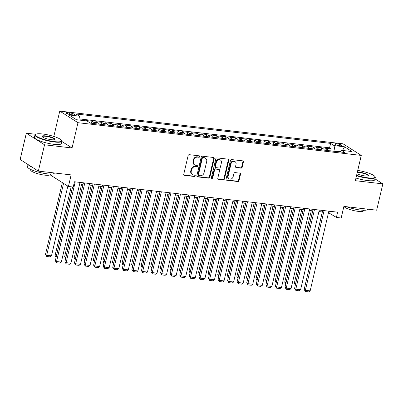 <?xml version="1.0" encoding="UTF-8"?>
<svg xmlns="http://www.w3.org/2000/svg" width="403" height="403" viewBox="0 0 403 403"><rect width="100%" height="100%" fill="white"/><g stroke="black" fill="none" stroke-linecap="round" stroke-linejoin="round"><path stroke-width="0.6" d="M199.772 156.636A0.761 0.645 122.5 0 0 199.284 155.835L189.299 154.681A1.083 0.922 122.5 0 0 188.12 155.608L183.758 174.212A1.083 0.922 122.5 0 0 184.453 175.355L194.432 176.504A0.761 0.645 122.5 0 0 194.775 175.058L193.48 174.912A3.466 2.942 122.5 0 1 192.392 174.529A3.466 2.942 122.5 0 1 191.254 171.255L191.616 169.703A3.466 2.942 122.5 0 1 195.395 166.746L196.689 166.892A0.761 0.645 122.5 0 0 197.027 165.447L195.737 165.295A3.466 2.942 122.5 0 1 194.649 164.918A3.466 2.942 122.5 0 1 193.505 161.643L193.868 160.092A3.466 2.942 122.5 0 1 197.651 157.135L198.941 157.281A0.761 0.645 122.5 0 0 199.772 156.636M194.649 164.918L194.155 164.6A3.466 2.942 122.5 0 1 193.012 161.331L193.38 159.779A3.466 2.942 122.5 0 1 197.158 156.817L198.452 156.969A0.761 0.645 122.5 0 0 199.228 155.83M183.899 175.028A1.083 0.922 122.5 0 0 183.959 175.038L193.944 176.192A0.761 0.645 122.5 0 0 194.72 175.053M192.392 174.529L191.904 174.217A3.466 2.942 122.5 0 1 190.76 170.943L191.123 169.391A3.466 2.942 122.5 0 1 194.906 166.429L196.196 166.58A0.761 0.645 122.5 0 0 196.976 165.442M336.626 143.725A3.531 0.71 13.2 0 0 334.762 143.921A3.531 0.71 13.2 0 0 339.774 145.73A3.531 0.71 13.2 0 0 341.638 145.533A3.531 0.71 13.2 0 0 336.626 143.725M240.999 168.137A1.083 0.922 122.5 0 0 242.178 167.215L243.402 161.991A1.083 0.922 122.5 0 0 242.707 160.852L231.619 159.573A1.083 0.922 122.5 0 0 230.44 160.495L226.078 179.098A1.083 0.922 122.5 0 0 226.773 180.242L237.856 181.521A1.083 0.922 122.5 0 0 239.039 180.599L240.52 174.292A1.083 0.922 122.5 0 0 239.82 173.149L235.08 172.605A1.083 0.922 122.5 0 0 233.896 173.527L233.161 176.655A2.902 2.463 122.5 0 1 229.09 178.811A2.902 2.463 122.5 0 1 228.138 176.076L231.01 163.825A2.902 2.463 122.5 0 1 235.08 161.668A2.902 2.463 122.5 0 1 236.037 164.409L235.559 166.449A1.083 0.922 122.5 0 0 236.254 167.588L240.999 168.137L240.505 167.824A1.083 0.922 122.5 0 0 241.689 166.897L242.913 161.679A1.083 0.922 122.5 0 0 242.772 160.862M35.721 134.28L26.326 133.191L44.537 144.788L38.361 171.114L71.14 174.897L68.424 186.483L73.21 187.032L74.444 181.768L337.628 212.174L336.394 217.439L341.18 217.993L343.895 206.407L376.674 210.195L382.85 183.874L374.961 178.846M44.537 144.788L72.051 147.966L77.975 122.693L361.264 155.422L355.335 180.695L382.85 183.874M214.189 158.621A1.083 0.922 122.5 0 0 213.489 157.477L202.407 156.198A1.083 0.922 122.5 0 0 201.223 157.12L196.86 175.723A1.083 0.922 122.5 0 0 197.556 176.867L208.643 178.146A1.083 0.922 122.5 0 0 209.822 177.224L214.189 158.621L213.696 158.303A1.083 0.922 122.5 0 0 213.555 157.487M217.016 157.885L228.098 159.165A1.083 0.922 122.5 0 1 228.793 160.303L224.431 178.912A1.083 0.922 122.5 0 1 223.252 179.834L218.507 179.285A1.083 0.922 122.5 0 1 217.811 178.146L219.58 170.6A1.083 0.922 122.5 0 0 218.884 169.456L215.736 169.094A1.083 0.922 122.5 0 0 214.552 170.021L212.708 177.874A0.761 0.645 122.5 0 1 211.394 177.723L215.832 158.807A1.083 0.922 122.5 0 1 217.016 157.885M38.361 171.114L20.15 159.517L26.326 133.191M330.752 150.898L331.226 148.863L325.483 148.198L327.281 149.342L323.453 148.898A4.418 2.156 96.6 0 1 324.329 150.153M321.181 149.79L321.654 147.755L315.917 147.095L317.71 148.239L313.882 147.795A4.418 2.156 96.6 0 1 314.758 149.05M311.61 148.687L312.088 146.652L306.345 145.987L308.139 147.13L304.31 146.692A4.418 2.156 96.6 0 1 305.187 147.941M302.038 147.579L302.517 145.543L296.774 144.884L298.568 146.027L294.744 145.584A4.418 2.156 96.6 0 1 295.616 146.838M292.467 146.475L292.946 144.44L287.203 143.775L289.001 144.919L285.173 144.481A4.418 2.156 96.6 0 1 286.044 145.73M282.896 145.367L283.374 143.332L277.632 142.672L279.43 143.816L275.602 143.372A4.418 2.156 96.6 0 1 276.478 144.627M273.33 144.264L273.803 142.229L268.06 141.564L269.859 142.707L266.03 142.269A4.418 2.156 96.6 0 1 266.907 143.518M263.758 143.156L264.232 141.126L258.489 140.461L260.288 141.604L256.459 141.161A4.418 2.156 96.6 0 1 257.336 142.415M254.187 142.052L254.666 140.017L248.923 139.352L250.716 140.496L246.888 140.058A4.418 2.156 96.6 0 1 247.764 141.312M244.616 140.944L245.095 138.914L239.352 138.249L241.145 139.393L237.317 138.949A4.418 2.156 96.6 0 1 238.193 140.204M235.045 139.841L235.523 137.806L229.781 137.141L231.579 138.289L227.75 137.846A4.418 2.156 96.6 0 1 228.622 139.1M225.473 138.733L225.952 136.703L220.209 136.038L222.008 137.181L218.179 136.738A4.418 2.156 96.6 0 1 219.056 137.992M215.902 137.63L216.381 135.594L210.638 134.929L212.436 136.078L208.608 135.635A4.418 2.156 96.6 0 1 209.484 136.889M206.336 136.521L206.81 134.491L201.067 133.826L202.865 134.97L199.037 134.526A4.418 2.156 96.6 0 1 199.913 135.781M196.765 135.418L197.243 133.383L191.501 132.723L193.294 133.867L189.465 133.423A4.418 2.156 96.6 0 1 190.342 134.678M187.194 134.31L187.672 132.28L181.929 131.615L183.723 132.758L179.894 132.315A4.418 2.156 96.6 0 1 180.771 133.569M177.622 133.207L178.101 131.171L172.358 130.512L174.156 131.655L170.328 131.212A4.418 2.156 96.6 0 1 171.199 132.466M168.051 132.103L168.53 130.068L162.787 129.403L164.585 130.547L160.757 130.104A4.418 2.156 96.6 0 1 161.633 131.358M158.48 130.995L158.958 128.96L153.216 128.3L155.014 129.444L151.185 129A4.418 2.156 96.6 0 1 152.062 130.255M148.914 129.892L149.387 127.857L143.644 127.192L145.443 128.335L141.614 127.892A4.418 2.156 96.6 0 1 142.491 129.146M139.342 128.784L139.816 126.749L134.078 126.089L135.871 127.232L132.043 126.789A4.418 2.156 96.6 0 1 132.919 128.043M129.771 127.68L130.25 125.645L124.507 124.98L126.3 126.124L122.472 125.686A4.418 2.156 96.6 0 1 123.348 126.935M120.2 126.572L120.678 124.537L114.936 123.877L116.734 125.021L112.905 124.577A4.418 2.156 96.6 0 1 113.777 125.832M110.629 125.469L111.107 123.434L105.364 122.769L107.163 123.912L103.334 123.474A4.418 2.156 96.6 0 1 104.206 124.723M101.057 124.361L101.536 122.326L95.793 121.666L97.591 122.809L93.763 122.366A4.418 2.156 96.6 0 1 94.64 123.62M91.491 123.258L91.965 121.222L86.222 120.557L86.786 120.915M70.701 114.623L72.807 114.865A3.42 0.69 13.2 0 0 74.615 114.674A3.42 0.69 13.2 0 0 69.754 112.921L67.649 112.679A3.42 0.69 13.2 0 0 65.845 112.87A3.42 0.69 13.2 0 0 70.701 114.623M77.975 122.693L59.765 111.102L343.054 143.826L361.264 155.422M331.226 148.863L329.578 147.81L330.616 143.392L76.041 113.984L79.487 116.175L80.202 120.154M330.616 143.392L334.062 145.584L344.59 146.798L352.071 151.563L341.543 150.349L344.988 152.541L90.413 123.132L86.967 120.94L76.439 119.721L68.958 114.961L79.487 116.175M91.965 121.222L93.763 122.366M101.536 122.326L103.334 123.474M111.107 123.434L112.905 124.577M120.678 124.537L122.472 125.686M130.25 125.645L132.043 126.789M139.816 126.749L141.614 127.892M149.387 127.857L151.185 129M158.958 128.96L160.757 130.104M168.53 130.068L170.328 131.212M178.101 131.171L179.894 132.315M187.672 132.28L189.465 133.423M197.243 133.383L199.037 134.526M206.81 134.491L208.608 135.635M216.381 135.594L218.179 136.738M225.952 136.703L227.75 137.846M235.523 137.806L237.317 138.949M245.095 138.914L246.888 140.058M254.666 140.017L256.459 141.161M264.232 141.126L266.03 142.269M273.803 142.229L275.602 143.372M283.374 143.332L285.173 144.481M292.946 144.44L294.744 145.584M302.517 145.543L304.31 146.692M312.088 146.652L313.882 147.795M321.654 147.755L323.453 148.898M329.578 147.81L79.99 118.981M82.328 120.401L82.393 120.119L80.147 119.857M82.393 120.119L82.958 120.477M340.238 151.649L335.039 151.049L334.964 151.382M50.405 174.061L50.214 174.887L68.424 186.483M54.108 136.541L53.418 136.325M53.841 136.37L59.765 111.102M328.495 212.678L336.394 217.439M79.663 183.934L83.073 184.327M89.234 185.037L92.645 185.43M98.806 186.146L102.211 186.539M108.377 187.249L111.782 187.642M117.948 188.357L121.353 188.75M127.514 189.46L130.925 189.853M137.085 190.569L140.496 190.962M146.657 191.672L150.067 192.065M156.228 192.775L159.638 193.173M165.799 193.883L169.205 194.276M175.37 194.987L178.776 195.384M184.937 196.095L188.347 196.488M194.508 197.198L197.918 197.596M204.079 198.306L207.49 198.699M213.65 199.409L217.061 199.802M223.222 200.518L226.627 200.911M232.793 201.621L236.198 202.014M242.359 202.729L245.77 203.122M251.93 203.832L255.341 204.225M261.502 204.941L264.912 205.334M271.073 206.044L274.483 206.437M280.644 207.152L284.05 207.545M290.215 208.255L293.621 208.648M299.787 209.364L303.192 209.756M309.353 210.467L312.763 210.86M318.924 211.575L322.335 211.968M329.367 211.217L329.014 212.739M98.468 124.064A4.418 2.156 -83.4 0 0 97.591 122.809M108.034 125.167A4.418 2.156 -83.4 0 0 107.163 123.912M117.605 126.275A4.418 2.156 -83.4 0 0 116.734 125.021M127.177 127.378A4.418 2.156 -83.4 0 0 126.3 126.124M136.748 128.486A4.418 2.156 -83.4 0 0 135.871 127.232M146.319 129.59A4.418 2.156 -83.4 0 0 145.443 128.335M155.89 130.698A4.418 2.156 -83.4 0 0 155.014 129.444M165.457 131.801A4.418 2.156 -83.4 0 0 164.585 130.547M175.028 132.909A4.418 2.156 -83.4 0 0 174.156 131.655M184.599 134.013A4.418 2.156 -83.4 0 0 183.723 132.758M194.17 135.116A4.418 2.156 -83.4 0 0 193.294 133.867M203.742 136.224A4.418 2.156 -83.4 0 0 202.865 134.97M213.313 137.327A4.418 2.156 -83.4 0 0 212.436 136.078M222.879 138.436A4.418 2.156 -83.4 0 0 222.008 137.181M232.45 139.539A4.418 2.156 -83.4 0 0 231.579 138.289M242.022 140.647A4.418 2.156 -83.4 0 0 241.145 139.393M251.593 141.75A4.418 2.156 -83.4 0 0 250.716 140.496M261.164 142.858A4.418 2.156 -83.4 0 0 260.288 141.604M270.735 143.962A4.418 2.156 -83.4 0 0 269.859 142.707M280.307 145.07A4.418 2.156 -83.4 0 0 279.43 143.816M289.873 146.173A4.418 2.156 -83.4 0 0 289.001 144.919M299.444 147.281A4.418 2.156 -83.4 0 0 298.568 146.027M309.015 148.385A4.418 2.156 -83.4 0 0 308.139 147.13M318.587 149.493A4.418 2.156 -83.4 0 0 317.71 148.239M341.543 150.349L339.93 151.956M328.158 150.596A4.418 2.156 -83.4 0 0 327.281 149.342M335.039 151.049L334.062 145.584M344.59 146.798L342.515 150.46M72.051 147.966L61.81 141.448M197.002 176.544A1.083 0.922 122.5 0 0 197.067 176.554L208.15 177.834A1.083 0.922 122.5 0 0 209.333 176.907L213.696 158.303M203.102 157.764A0.761 0.645 122.5 0 0 202.271 158.409L198.442 174.741A0.761 0.645 122.5 0 0 198.931 175.537L200.291 175.698A3.466 2.942 122.5 0 0 204.074 172.736L206.694 161.573A3.466 2.942 122.5 0 0 205.55 158.303A3.466 2.942 122.5 0 0 204.462 157.921L202.608 157.447A0.761 0.645 122.5 0 0 201.782 158.097L202.271 158.409M198.694 175.456L198.2 175.144A0.761 0.645 122.5 0 1 197.949 174.428L201.782 158.097M205.55 158.303L205.056 157.986A3.466 2.942 122.5 0 0 203.968 157.608L204.462 157.921M202.608 157.447L203.968 157.608M217.952 178.962A1.083 0.922 122.5 0 0 218.013 178.972L222.758 179.521A1.083 0.922 122.5 0 0 223.942 178.594L228.305 159.991A1.083 0.922 122.5 0 0 228.163 159.175M219.222 169.577L218.728 169.265A1.083 0.922 122.5 0 0 218.391 169.144L215.242 168.781A1.083 0.922 122.5 0 0 214.058 169.703L212.22 177.562L212.708 177.874M211.444 178.212A0.761 0.645 122.5 0 0 212.22 177.562M221.413 162.772A2.902 2.463 122.5 0 0 220.461 160.036A2.902 2.463 122.5 0 0 216.391 162.192L215.378 166.504A1.083 0.922 122.5 0 0 216.073 167.648L219.222 168.011A1.083 0.922 122.5 0 0 220.401 167.084L221.413 162.772M220.461 160.036L219.967 159.719A2.902 2.463 122.5 0 0 215.897 161.875L216.391 162.192M215.736 167.527L215.242 167.215A1.083 0.922 122.5 0 1 214.885 166.192L215.897 161.875M235.7 167.265A1.083 0.922 122.5 0 0 235.76 167.275L240.505 167.824M235.08 161.668L234.586 161.356A2.902 2.463 122.5 0 0 230.516 163.512L231.01 163.825M229.09 178.811L228.602 178.494A2.902 2.463 122.5 0 1 227.645 175.758L230.516 163.512M226.219 179.919A1.083 0.922 122.5 0 0 226.279 179.929L237.367 181.209A1.083 0.922 122.5 0 0 238.546 180.282L240.027 173.98A1.083 0.922 122.5 0 0 239.886 173.159M62.334 182.604L45.468 254.5L46.703 255.28L63.563 183.39M67.84 186.11L51.488 255.834L50.078 256.887L46.728 256.499L45.468 254.5M46.728 256.499L46.703 255.28L51.488 255.834M80.021 182.413L61.332 262.101L56.546 261.552L55.312 260.766L56.571 262.766L56.546 261.552L75.235 181.864M72.626 186.967L55.312 260.766M61.332 262.101L59.921 263.154L56.571 262.766M42.486 133.972A13.47 2.71 13.2 0 0 35.781 134.244A13.47 2.71 13.2 0 0 40.285 138.128A13.47 2.71 13.2 0 0 54.491 141.619A13.47 2.71 13.2 0 0 61.452 140.264A13.47 2.71 13.2 0 0 42.486 133.972M61.452 140.264L61.694 140.642A13.803 2.781 -166.8 0 1 61.85 141.262A13.803 2.781 -166.8 0 1 54.566 142.027A13.803 2.781 -166.8 0 1 34.975 134.96A13.803 2.781 -166.8 0 1 35.393 134.471L35.781 134.244M45.489 135.882A6.735 1.355 -166.8 0 1 52.592 137.63A6.735 1.355 -166.8 0 1 54.843 139.574A6.735 1.355 -166.8 0 1 51.493 139.705A6.735 1.355 -166.8 0 1 42.008 136.562A6.735 1.355 -166.8 0 1 45.489 135.882M54.601 139.675A6.403 1.29 13.2 0 0 54.652 139.574A6.403 1.29 13.2 0 0 45.559 136.295A6.403 1.29 13.2 0 0 42.179 136.647A6.403 1.29 13.2 0 0 42.179 136.763M54.415 172.968L54.395 173.063A13.803 2.781 -166.8 0 1 47.111 173.829A13.803 2.781 -166.8 0 1 27.52 166.761L28.039 164.54M32.341 167.28A13.803 2.781 -166.8 0 1 28.245 164.671M50.189 174.056L50.063 174.6A9.939 2 -166.8 0 1 44.819 175.154A9.939 2 -166.8 0 1 30.714 170.066L30.84 169.522M61.85 141.262L61.306 143.579A13.803 2.781 -166.8 0 1 54.022 144.345A13.803 2.781 -166.8 0 1 34.431 137.277L34.975 134.96M356.59 175.35A13.47 2.71 13.2 0 0 367.924 177.829A13.47 2.71 13.2 0 0 374.881 176.474A13.47 2.71 13.2 0 0 357.743 170.429M374.881 176.474L375.128 176.846A13.803 2.781 -166.8 0 1 375.284 177.471A13.803 2.781 -166.8 0 1 367.999 178.237A13.803 2.781 -166.8 0 1 356.499 175.733M357.38 171.98A6.735 1.355 -166.8 0 1 358.917 172.091A6.735 1.355 -166.8 0 1 366.025 173.839A6.735 1.355 -166.8 0 1 368.277 175.779A6.735 1.355 -166.8 0 1 364.922 175.915A6.735 1.355 -166.8 0 1 356.952 173.799M368.035 175.884A6.403 1.29 13.2 0 0 368.08 175.784A6.403 1.29 13.2 0 0 358.992 172.504A6.403 1.29 13.2 0 0 357.28 172.393M367.848 209.177L367.823 209.273A13.803 2.781 -166.8 0 1 360.539 210.039A13.803 2.781 -166.8 0 1 346.696 206.734M363.622 210.265L363.496 210.809A9.939 2 -166.8 0 1 358.252 211.363A9.939 2 -166.8 0 1 344.142 206.437M375.284 177.471L374.74 179.788A13.803 2.781 -166.8 0 1 367.455 180.554A13.803 2.781 -166.8 0 1 355.955 178.05M71.18 186.801L55.04 255.603L56.269 256.389L72.555 186.957M56.279 256.661L56.339 256.394M56.088 257.472L55.04 255.603M81.628 184.161L64.611 256.711L65.84 257.492L83.003 184.317M65.845 257.764L65.911 257.502M65.659 258.575L64.611 256.711M91.199 185.264L74.182 257.814L75.411 258.6L92.574 185.425M75.416 258.872L75.482 258.605M75.23 259.683L74.182 257.814M100.77 186.372L83.753 258.922L84.983 259.703L102.145 186.529M84.988 259.975L85.048 259.713M84.796 260.786L83.753 258.922M89.592 183.521L70.898 263.209L66.112 262.655L64.883 261.874L66.142 263.874L66.112 262.655L84.806 182.967M83.426 182.806L64.883 261.874M70.898 263.209L69.492 264.257L66.142 263.874M99.163 184.624L80.469 264.313L75.683 263.764L74.454 262.978L75.714 264.978L75.683 263.764L94.378 184.07M92.997 183.914L74.454 262.978M80.469 264.313L79.064 265.365L75.714 264.978M108.729 185.733L90.04 265.421L85.255 264.867L84.026 264.086L85.285 266.086L85.255 264.867L103.949 185.179M102.569 185.017L84.026 264.086M90.04 265.421L88.635 266.469L85.285 266.086M118.301 186.836L99.612 266.524L94.826 265.975L93.597 265.189L94.851 267.189L94.826 265.975L113.515 186.282M112.14 186.126L93.597 265.189M99.612 266.524L98.201 267.577L94.851 267.189M110.341 187.476L93.325 260.026L94.554 260.812L111.717 187.637M94.559 261.084L94.619 260.817M94.367 261.895L93.325 260.026M127.872 187.944L109.183 267.632L104.397 267.078L103.168 266.292L104.422 268.297L104.397 267.078L123.086 187.39M121.711 187.229L103.168 266.292M109.183 267.632L107.772 268.68L104.422 268.297M119.908 188.584L102.891 261.134L104.125 261.915L121.288 188.74M104.13 262.187L104.191 261.925M103.939 262.998L102.891 261.134M137.443 189.047L118.754 268.736L113.968 268.181L112.734 267.401L113.994 269.4L113.968 268.181L132.658 188.493M131.282 188.337L112.734 267.401M118.754 268.736L117.344 269.788L113.994 269.4M129.479 189.687L112.462 262.237L113.691 263.023L130.859 189.848M113.701 263.29L113.762 263.028M113.51 264.106L112.462 262.237M147.014 190.156L128.32 269.844L123.54 269.29L122.305 268.504L123.565 270.504L123.54 269.29L142.229 189.601M140.854 189.44L122.305 268.504M128.32 269.844L126.915 270.892L123.565 270.504M139.05 190.795L122.033 263.345L123.263 264.126L140.425 190.951M123.273 264.398L123.333 264.136M123.081 265.209L122.033 263.345M156.586 191.259L137.891 270.947L133.106 270.393L131.877 269.612L133.136 271.612L133.106 270.393L151.8 190.705M150.42 190.548L131.877 269.612M137.891 270.947L136.486 272L133.136 271.612M148.621 191.899L131.605 264.449L132.834 265.234L149.997 192.06M132.839 265.501L132.904 265.239M132.652 266.312L131.605 264.449M166.152 192.367L147.463 272.055L142.677 271.501L141.448 270.715L142.707 272.715L142.677 271.501L161.371 191.813M159.991 191.652L141.448 270.715M147.463 272.055L146.057 273.103L142.707 272.715M158.193 193.002L141.176 265.557L142.405 266.338L159.568 193.163M142.41 266.61L142.471 266.348M142.219 267.421L141.176 265.557M175.723 193.47L157.034 273.158L152.248 272.604L151.019 271.824L152.279 273.823L152.248 272.604L170.937 192.916M169.562 192.76L151.019 271.824M157.034 273.158L155.623 274.211L152.279 273.823M167.764 194.11L150.747 266.66L151.976 267.446L169.139 194.271M151.981 267.713L152.042 267.451M151.79 268.524L150.747 266.66M185.294 194.573L166.605 274.267L161.82 273.713L160.59 272.927L161.845 274.927L161.82 273.713L180.509 194.024M179.134 193.863L160.59 272.927M166.605 274.267L165.195 275.314L161.845 274.927M177.33 195.213L160.313 267.768L161.548 268.549L178.71 195.374M161.553 268.821L161.613 268.559M161.361 269.632L160.313 267.768M194.866 195.682L176.176 275.37L171.391 274.816L170.157 274.035L171.416 276.035L171.391 274.816L190.08 195.128M188.705 194.971L170.157 274.035M176.176 275.37L174.766 276.423L171.416 276.035M186.901 196.321L169.885 268.872L171.119 269.657L188.282 196.478M171.124 269.924L171.184 269.662M170.932 270.735L169.885 268.872M204.437 196.785L185.743 276.478L180.962 275.924L179.728 275.138L180.987 277.138L180.962 275.924L199.651 196.236M198.276 196.075L179.728 275.138M185.743 276.478L184.337 277.526L180.987 277.138M196.473 197.425L179.456 269.98L180.685 270.761L197.848 197.586M180.695 271.033L180.756 270.771M180.504 271.844L179.456 269.98M214.008 197.893L195.314 277.581L190.528 277.027L189.299 276.246L190.559 278.246L190.528 277.027L209.222 197.339M207.842 197.183L189.299 276.246M195.314 277.581L193.908 278.634L190.559 278.246M206.044 198.533L189.027 271.083L190.256 271.869L207.419 198.689M190.261 272.136L190.327 271.874M190.075 272.947L189.027 271.083M223.574 198.996L204.885 278.685L200.1 278.135L198.87 277.35L200.13 279.35L200.1 278.135L218.794 198.447M217.413 198.286L198.87 277.35M204.885 278.685L203.48 279.737L200.13 279.35M215.615 199.636L198.598 272.186L199.828 272.972L216.99 199.797M199.833 273.244L199.893 272.982M199.641 274.055L198.598 272.186M233.146 200.105L214.456 279.793L209.671 279.239L208.442 278.458L209.701 280.458L209.671 279.239L228.36 199.55M226.985 199.394L208.442 278.458M214.456 279.793L213.051 280.846L209.701 280.458M225.186 200.744L208.17 273.294L209.399 274.075L226.562 200.901M209.404 274.347L209.464 274.085M209.212 275.158L208.17 273.294M242.717 201.208L224.028 280.896L219.242 280.347L218.013 279.561L219.267 281.561L219.242 280.347L237.931 200.659M236.556 200.498L218.013 279.561M224.028 280.896L222.617 281.949L219.267 281.561M234.753 201.848L217.736 274.398L218.97 275.184L236.133 202.009M218.975 275.456L219.036 275.189M218.784 276.267L217.736 274.398M252.288 202.316L233.599 282.004L228.813 281.45L227.584 280.669L228.839 282.669L228.813 281.45L247.502 201.762M246.127 201.601L227.584 280.669M233.599 282.004L232.188 283.052L228.839 282.669M244.324 202.956L227.307 275.506L228.541 276.287L245.704 203.112M228.546 276.559L228.607 276.297M228.355 277.37L227.307 275.506M261.859 203.419L243.17 283.108L238.385 282.558L237.15 281.773L238.41 283.772L238.385 282.558L257.074 202.87M255.698 202.709L237.15 281.773M243.17 283.108L241.76 284.16L238.41 283.772M253.895 204.059L236.878 276.609L238.108 277.395L255.27 204.22M238.118 277.667L238.178 277.4M237.926 278.478L236.878 276.609M271.431 204.528L252.736 284.216L247.951 283.662L246.722 282.881L247.981 284.881L247.951 283.662L266.645 203.973M265.265 203.812L246.722 282.881M252.736 284.216L251.331 285.264L247.981 284.881M263.466 205.167L246.45 277.717L247.679 278.498L264.842 205.323M247.684 278.77L247.749 278.508M247.497 279.581L246.45 277.717M281.002 205.631L262.308 285.319L257.522 284.77L256.293 283.984L257.552 285.984L257.522 284.77L276.216 205.077M274.836 204.92L256.293 283.984M262.308 285.319L260.902 286.372L257.552 285.984M273.038 206.271L256.021 278.821L257.25 279.606L274.413 206.432M257.255 279.878L257.321 279.611M257.069 280.69L256.021 278.821M290.568 206.739L271.879 286.427L267.093 285.873L265.864 285.092L267.124 287.092L267.093 285.873L285.782 206.185M284.407 206.024L265.864 285.092M271.879 286.427L270.473 287.475L267.124 287.092M282.609 207.379L265.592 279.929L266.821 280.71L283.984 207.535M266.826 280.982L266.887 280.72M266.635 281.793L265.592 279.929M300.139 207.842L281.45 287.53L276.665 286.981L275.435 286.195L276.69 288.195L276.665 286.981L295.354 207.288M293.978 207.132L275.435 286.195M281.45 287.53L280.04 288.583L276.69 288.195M292.175 208.482L275.158 281.032L276.393 281.818L293.555 208.643M276.398 282.09L276.458 281.823M276.206 282.901L275.158 281.032M309.711 208.95L291.021 288.639L286.236 288.085L285.007 287.299L286.261 289.304L286.236 288.085L304.925 208.396M303.55 208.235L285.007 287.299M291.021 288.639L289.611 289.686L286.261 289.304M301.746 209.59L284.73 282.14L285.964 282.921L303.127 209.746M285.969 283.193L286.029 282.931M285.777 284.004L284.73 282.14M319.282 210.054L300.593 289.742L295.807 289.188L294.573 288.407L295.832 290.407L295.807 289.188L314.496 209.5M313.121 209.343L294.573 288.407M300.593 289.742L299.182 290.795L295.832 290.407M311.317 210.693L294.301 283.244L295.53 284.029L312.693 210.855M295.54 284.301L295.601 284.034M295.349 285.112L294.301 283.244M328.853 211.162L310.159 290.85L305.373 290.296L304.144 289.51L305.403 291.51L305.373 290.296L324.067 210.608M322.687 210.447L304.144 289.51M310.159 290.85L308.753 291.898L305.403 291.51M67.377 113.842L67.649 112.679M69.407 114.407L69.754 112.921M197.158 156.817L197.651 157.135M193.38 159.779L193.868 160.092M193.012 161.331L193.505 161.643M196.196 166.58L196.689 166.892M194.906 166.429L195.395 166.746M191.123 169.391L191.616 169.703M190.76 170.943L191.254 171.255M193.944 176.192L194.432 176.504M183.959 175.038L184.453 175.355M198.452 156.969L198.941 157.281M209.333 176.907L209.822 177.224M208.15 177.834L208.643 178.146M197.067 176.554L197.556 176.867M197.949 174.428L198.442 174.741M228.305 159.991L228.793 160.303M223.942 178.594L224.431 178.912M222.758 179.521L223.252 179.834M218.013 178.972L218.507 179.285M218.391 169.144L218.884 169.456M215.242 168.781L215.736 169.094M214.058 169.703L214.552 170.021M214.885 166.192L215.378 166.504M235.76 167.275L236.254 167.588M227.645 175.758L228.138 176.076M240.027 173.98L240.52 174.292M238.546 180.282L239.039 180.599M237.367 181.209L237.856 181.521M226.279 179.929L226.773 180.242M242.913 161.679L243.402 161.991M241.689 166.897L242.178 167.215"/></g></svg>
